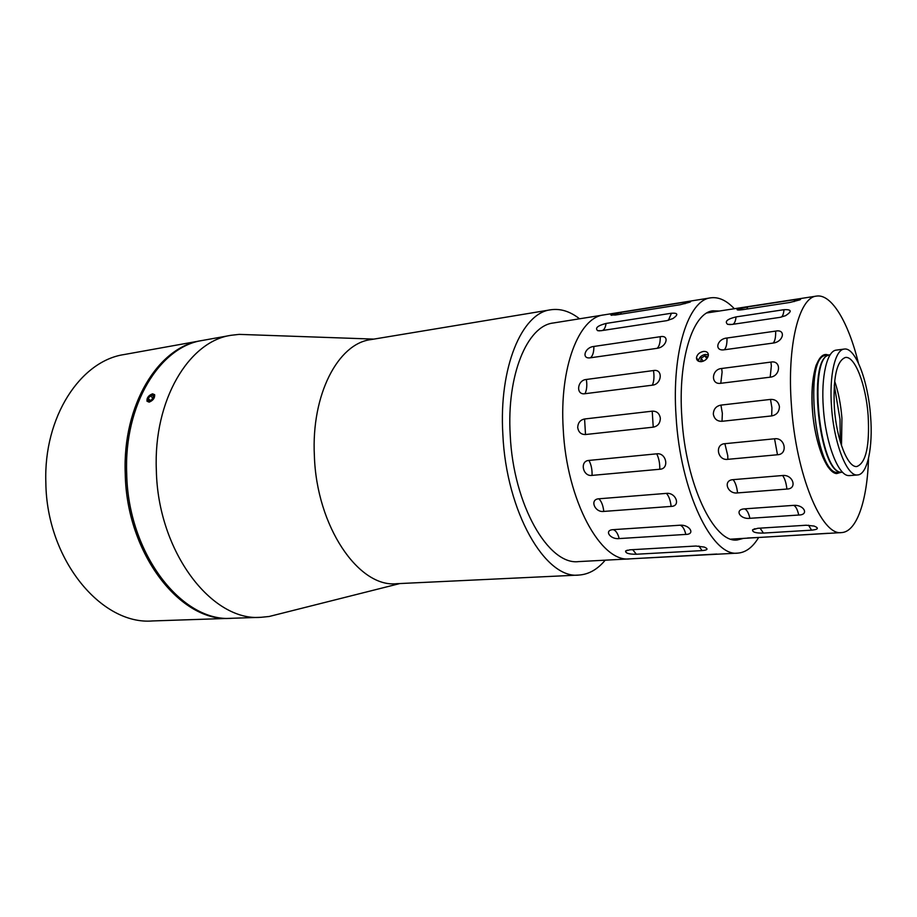 <?xml version="1.0" encoding="UTF-8"?>
<svg xmlns="http://www.w3.org/2000/svg" width="917" height="917" viewBox="0 0 917 917"><rect width="100%" height="100%" fill="white"/><g stroke="black" fill="none" stroke-linecap="round" stroke-linejoin="round"><path stroke-width="1.38" d="M834.264 385.106L840.006 419.344L840.293 441.822M716.876 554.04L629.715 558.877C600.933 562.912 566.637 500.533 563.233 429.179C559.255 367.66 578.856 317.431 603.787 314.921L553.329 322.99C527.264 325.718 506.505 375.042 510.23 435.128C513.279 504.808 548.561 565.617 578.696 561.594L629.715 558.877C600.933 562.912 566.637 500.533 563.233 429.179C559.255 367.66 578.856 317.431 603.787 314.921L710.698 297.842C718.607 296.764 726.493 300.386 734.334 308.731M743.435 538.394L737.337 539.953C714.183 543.643 685.641 484.497 681.858 417.441C677.743 359.556 692.839 312.537 712.979 310.806L719.272 311.046M643.631 558.132L737.818 553.111C712.165 557.146 680.288 491.42 676.081 416.513C671.519 351.945 688.403 299.825 710.698 297.842M636.352 554.235C629.016 554.304 625.428 553.226 625.612 551.002L629.841 549.822L695.934 546.028L704.29 547.071C708.532 548.905 707.798 550.085 702.078 550.601L636.352 554.235L632.684 549.65M619.17 538.577C610.252 539.666 603.661 530.164 613.095 529.659L680.047 525.212C689.55 524.444 695.716 534.359 685.824 534.416L619.17 538.577C617.783 533.281 615.754 530.313 613.095 529.659M603.776 511.422C594.686 512.718 589.367 499.249 598.87 498.791L666.395 493.38C675.989 492.269 681.044 506.299 671.129 506.402L603.776 511.422C603.134 505.554 601.495 501.335 598.87 498.791M592.05 475.396C582.811 476.851 579.441 460.873 588.932 460.426L656.698 453.823C666.361 452.368 669.674 469 659.77 469.252L592.05 475.396C592.267 469.607 591.224 464.61 588.932 460.426M747.619 538.004L758.668 537.454C752.754 547.277 745.808 552.504 737.818 553.111M660.355 418.278C660.16 423.287 657.787 426.256 653.236 427.162L585.505 434.532C581.114 434.601 578.512 432.274 577.699 427.551C577.951 422.737 580.255 419.871 584.587 418.989L652.216 411.171C656.813 411.034 659.529 413.407 660.355 418.278M615.399 315.035L610.848 314.967L621.382 312.319L685.71 302.048C690.249 301.292 691.647 301.326 689.905 302.151L680.127 304.742L615.399 315.035M601.059 330.716L597.655 330.67C594.812 328.057 597.62 325.65 606.08 323.437L671.462 313.236C678.018 312.812 678.523 314.577 672.975 318.531L666.831 320.652L601.059 330.716M590.433 357.79C581.091 359.315 584.805 347.211 593.872 346.454L660.24 336.711C669.914 334.682 666.659 347.165 657.122 348.322L590.433 357.79C592.772 355.922 593.918 352.139 593.872 346.454M584.977 393.714C575.612 395.284 577.091 380.074 586.353 379.466L653.489 370.548C663.197 368.588 662.028 384.349 652.342 385.186L584.977 393.714C586.788 390.08 587.247 385.323 586.353 379.466M770.2 377.174L720.785 383.295C710.434 384.991 711.42 369.138 721.69 368.485L770.922 362.089C781.49 359.98 780.791 376.279 770.2 377.174L771.346 365.814L770.922 362.089M771.678 415.917L722.011 421.293C717.151 421.396 714.263 418.989 713.323 414.071C713.586 409.039 716.12 406.059 720.922 405.108L770.509 399.411C775.518 399.239 778.487 401.669 779.427 406.701C779.209 411.893 776.63 414.965 771.678 415.917L771.931 407.836L770.509 399.411M777.478 454.752L727.846 459.325C717.61 460.942 714.377 444.229 724.877 443.69L774.556 438.785C785.101 437.191 788.265 454.442 777.478 454.752L774.556 438.785M849.944 475.568L848.569 475.591C838.184 475.522 825.724 443.243 823.374 408.283C820.887 376.738 827.054 350.649 836.327 350.111L844.259 349.068C855.32 346.981 868.147 380.864 870.577 416.123C873.122 447.06 867.459 474.559 857.636 474.949C847.216 476.92 834.012 443.851 831.57 407.389C829.06 375.752 835.1 349.583 844.259 349.068M701.574 361.642C698.261 361.802 696.565 360.496 696.462 357.699C697.161 354.398 699.453 352.323 703.362 351.463C706.663 351.222 708.337 352.483 708.371 355.257C707.672 358.593 705.414 360.725 701.574 361.642M747.63 538.13L841.6 532.582C821.712 536.193 795.899 474.731 791.428 405.371C786.82 345.48 799.097 297.326 816.474 296.099C831.536 293.578 848.466 322.383 858.381 362.994M834.642 381.128C838.413 392.109 840.843 404.5 841.932 418.301L841.497 445.639M834.378 408.019C832.968 377.712 836.636 360.862 845.371 357.481C854.908 355.681 866.038 384.968 868.147 415.573C869.752 445.8 866.015 462.776 856.959 466.489C847.904 468.209 836.487 439.518 834.378 408.019M828.303 533.281L767.174 536.984M763.448 533.086C755.895 533.258 752.272 532.169 752.582 529.831L757.74 528.295L806.169 525.235L814.113 526.06C819.133 528.112 818.285 529.476 811.568 530.164L763.448 533.086L760.055 528.146M749.911 518.311C740.008 519.584 734.093 509.485 744.501 508.866L793.572 505.37C803.957 504.476 809.47 514.93 798.73 515.033L749.911 518.311C748.604 512.786 746.805 509.634 744.501 508.866M737.555 492.91C727.468 494.378 722.585 480.21 733.084 479.66L782.579 475.51C793.067 474.272 797.687 488.921 786.901 489.059L737.555 492.91C736.867 486.801 735.388 482.376 733.084 479.66M868.514 458.362C867.356 500.155 856.856 531.871 841.6 532.582M742.587 309.682C738.896 310.175 737.05 310.129 737.039 309.533L747.699 306.897L794.844 299.653C800.186 298.793 801.825 298.873 799.762 299.882L790.064 302.427L742.587 309.682M731.858 324.458L727.617 324.331C724.407 321.535 727.227 319.059 736.042 316.904L783.978 309.694C791.692 309.338 792.231 311.333 785.571 315.677L780.115 317.339L731.858 324.458M724.247 349.79C713.942 351.417 716.911 338.82 726.986 338.018L775.644 331.106C786.156 328.928 783.611 341.835 773.18 343.061L724.247 349.79C726.218 347.852 727.124 343.932 726.986 338.018M708.383 354.913L705.23 354.421C701.047 355.441 698.8 357.71 698.525 361.229M697.837 359.796L697.608 360.622M703.179 361.241L701.115 358.054L700.726 361.699M701.115 358.054L704.967 355.853L707.867 357.045M706.801 358.707L704.967 355.853M231.336 618.287L230.625 618.322C180.913 622.781 126.523 554.177 125.239 473.699C122.397 404.638 158.618 346.718 201.121 340.688L201.82 340.562M230.625 618.322L152.509 620.947C101.523 625.279 46.641 559.783 45.85 482.812C43.408 416.754 80.639 360.851 124.196 354.535L201.121 340.688M152.554 393.817L154.664 394.7C154.893 398.058 153.047 400.534 149.15 402.15L147.007 401.222C146.697 397.829 148.554 395.365 152.554 393.817M605.209 560.184C597.471 569.468 588.68 574.432 578.833 575.062L396.637 583.705C358.845 587.935 316.457 526.622 314.371 455.611C311.218 394.482 338.155 343.6 370.697 339.634L550.636 309.797C560.402 308.341 570.042 311.344 579.555 318.795M279.077 613.989L269.174 616.488L261.081 617.301C211.953 621.806 157.827 551.977 156.337 470.134C153.322 399.892 189.085 341.193 231.107 335.29L239.188 334.373L249.401 334.739M242.111 617.932L232.047 618.276C182.368 622.735 127.99 554.074 126.695 473.539C123.841 404.42 160.039 346.454 202.519 340.436L231.107 335.29M578.833 575.062C545.523 579.406 506.218 511.973 502.848 434.326C498.745 367.488 521.876 312.949 550.636 309.797M248.152 617.726L241.847 617.943M147.11 398.826C147.843 403.377 150.308 402.781 154.503 397.027C153.747 392.499 151.282 393.095 147.11 398.826M148.657 400.718L151.294 400.076L153.426 397.29L152.933 395.147L150.308 395.789L148.176 398.574L148.657 400.718M150.205 400.339L148.176 398.574M152.864 398.024L150.308 395.789M698.914 546.062L702.078 550.601M680.047 525.212C682.546 525.899 684.472 528.971 685.824 534.416M666.395 493.38C668.883 496.017 670.453 500.361 671.129 506.402M656.698 453.823C658.887 458.156 659.908 463.303 659.77 469.252M652.216 411.171L653.236 427.162M585.505 434.532L584.587 418.989M653.489 370.548C654.394 376.589 654.016 381.461 652.342 385.186M660.24 336.711C660.343 342.557 659.3 346.42 657.122 348.322M671.462 313.236L668.378 320.331M602.48 330.498C604.326 329.604 605.518 327.243 606.08 323.437M685.71 302.048L685.022 303.71M620.454 314.222L621.382 312.319M720.785 383.295L722.103 372.13L721.69 368.485M722.011 421.293L722.355 413.349L720.922 405.108M727.846 459.325L727.766 455.692L724.877 443.69M841.691 472.301C819.179 473.699 807.522 354.226 830.172 354.787M840.969 472.175C819.305 472.92 807.212 359.109 828.555 355.28M838.619 472.519L837.53 472.507C814.858 473.883 803.326 354.466 826.183 355.441L823.982 355.108C822.068 355.727 820.107 356.449 816.096 365.333C811.981 378.595 811.018 396.167 813.173 418.037C816.107 439.736 821.024 456.024 827.948 466.879C834 473.745 835.261 473.172 836.545 473.31L841.542 472.278M841.004 472.324L836.625 473.585C826.492 473 814.732 442.945 812.393 409.807C809.894 376.635 817.517 351.131 827.81 354.856L828.544 355.131M696.656 359.223L696.874 358.318M808.519 525.212L811.568 530.164M793.572 505.37C795.738 506.161 797.458 509.382 798.73 515.033M782.579 475.51C784.769 478.307 786.201 482.823 786.901 489.059M775.644 331.106C775.828 337.124 775.003 341.113 773.18 343.061M732.947 324.297C734.586 323.449 735.617 320.984 736.042 316.904M783.978 309.694C783.634 313.74 782.717 316.216 781.25 317.133M746.851 309.029L747.699 306.897M794.844 299.653L794.168 301.613M627.457 550.154L625.612 551.002M597.655 330.67L599.729 330.854M610.848 314.967L611.777 315.345M698.513 360.828L696.462 357.699M748.662 538.084L731.009 539.127M857.636 474.949L849.658 475.602M816.474 296.099L706.973 312.938M829.083 355.062L826.183 355.441M754.897 528.719L752.582 529.831M727.617 324.331L730.345 324.607M737.039 309.533L738.208 310.003M399.846 583.556L269.174 616.488M261.081 617.301L245.011 617.84M373.872 339.107L239.188 334.373"/></g></svg>
